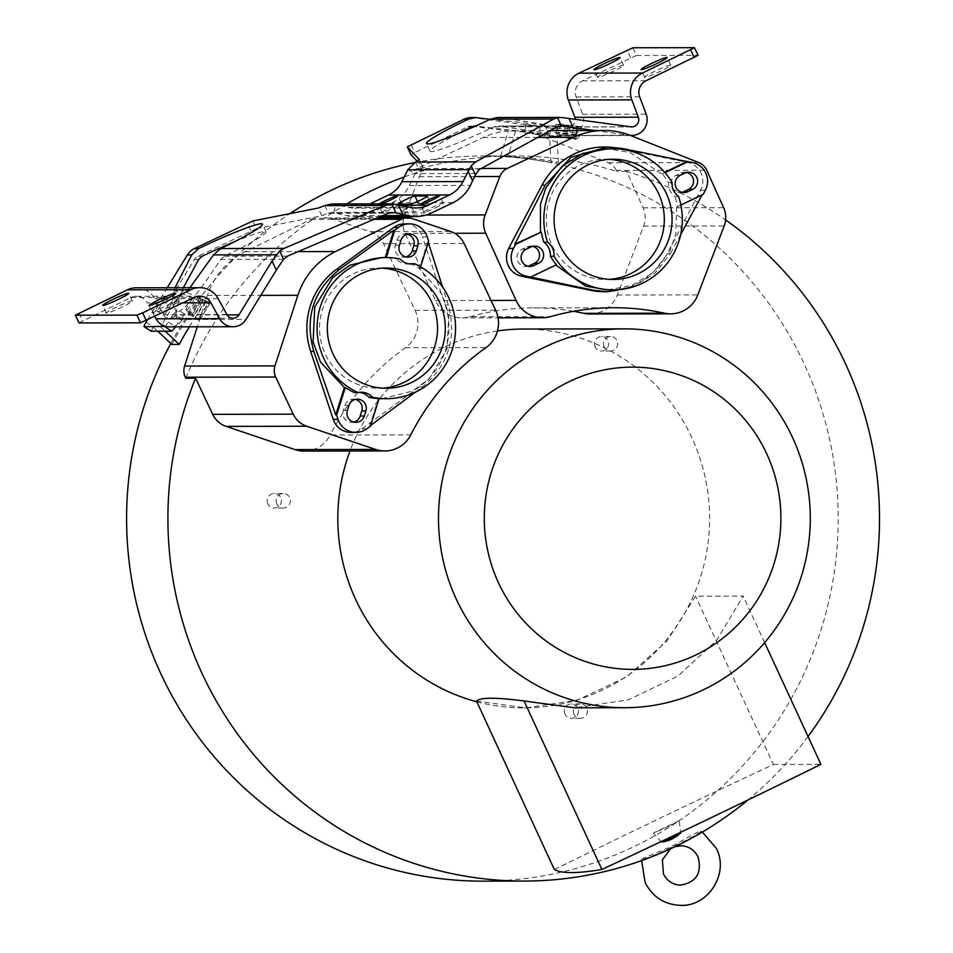 <?xml version="1.0" encoding="UTF-8"?>
<svg xmlns="http://www.w3.org/2000/svg" width="953" height="953" viewBox="0 0 953 953"><rect width="100%" height="100%" fill="white"/><g stroke="black" fill="none" stroke-linecap="round" stroke-linejoin="round"><path stroke-width="0.71" stroke-dasharray="4.76 3.57" d="M304.317 451.114A29.793 29.245 89.9 0 0 330.214 435.021L410.779 434.866M346.689 203.93A362.593 355.803 -90.1 0 0 324.163 218.261A14.903 14.617 89.9 0 1 331.68 218.713L370.086 231.65A23.408 22.979 89.9 0 1 383.571 243.718L415.067 310.368A29.793 29.245 89.9 0 1 405.406 347.762A241.585 237.071 89.9 0 0 330.214 435.021M404.275 176.924A362.593 355.803 -90.1 0 1 423.74 170.492A14.903 14.617 89.9 0 0 419.296 176.686L404.608 215.08A23.408 22.979 89.9 0 0 404.12 216.522M403.75 217.808A23.408 22.979 89.9 0 0 405.144 233.366L435.497 300.564A29.793 29.245 89.9 0 0 469.936 316.801L550.489 316.646M573.587 311.309A241.585 237.071 89.9 0 0 533.299 307.879A241.585 237.071 89.9 0 0 469.936 316.801M590.086 314.002A29.793 29.245 89.9 0 0 617.27 295.025L643.62 226.111A23.408 22.979 89.9 0 0 643.072 207.825L626.621 171.397A362.593 355.803 -90.1 0 1 725.602 219.929M808.025 736.502A362.593 355.803 -90.1 0 1 748.057 799.924M476.834 701.789A189.433 185.895 89.9 0 0 524.079 707.912A189.433 185.895 89.9 0 0 691.89 437.784A189.433 185.895 89.9 0 0 523.34 329.047M497.502 330.929A189.433 185.895 89.9 0 0 350.001 451.031M679.227 820.688L653.234 833.16A22.455 1.835 -24.8 0 0 679.227 820.688L680.633 832.958M661.62 842.083L653.234 833.16M476.5 701.051L525.615 707.912L577.101 700.252L626.609 676.94L667.064 640.916L695.583 596.173L743.137 596.078L716.68 640.309L677.857 676.118L628.277 699.847L574.754 707.817M764.64 642.62L743.137 596.078M554.36 869.565A1064.013 86.902 155.2 0 1 773.36 764.473L695.583 596.173M773.36 764.473L820.914 764.377M185.764 378.222A362.593 355.803 -90.1 0 1 314.323 218.285A14.903 14.617 89.9 0 0 310.916 219.452L245.171 251.723A74.501 73.107 89.9 0 0 207.48 295.466L197.307 326.808M324.163 218.261L314.323 218.285M423.74 170.492L413.912 170.504A362.593 355.803 -90.1 0 1 513.155 155.911A362.593 355.803 -90.1 0 1 616.794 171.421L616.329 170.408A14.903 14.617 89.9 0 0 608.359 162.749L540.363 135.743A74.501 73.107 89.9 0 0 513.679 130.668A74.501 73.107 89.9 0 0 483.254 137.482L416.973 168.574A14.903 14.617 89.9 0 0 413.912 170.504M626.621 171.397L616.794 171.421M170.801 343.509A362.593 355.803 -90.1 0 1 289.819 213.663M414.329 162.665A362.593 355.803 -90.1 0 1 481.682 155.97A362.593 355.803 -90.1 0 1 804.308 364.117A362.593 355.803 -90.1 0 1 483.123 881.156M171.778 344.426A362.593 355.803 -90.1 0 1 199.248 300.969L175.257 290.701L181.952 290.689L183.357 287.711M189.325 326.819A362.593 355.803 -90.1 0 1 206.706 300.957L199.248 300.969M508.08 156.352L500.623 156.375A362.593 355.803 -90.1 0 1 550.989 162.487L549.559 136.529L557.029 136.553L515.585 130.978L508.08 156.352A362.593 355.803 -90.1 0 1 558.446 162.463L550.989 162.487M151.348 331.275L153.064 326.76L160.533 326.784L182.714 290.689L181.952 290.689L180.022 295.073L176.055 311.083L171.85 301.934M206.706 300.957L182.714 290.689M160.533 326.784L165.274 331.251M558.446 162.463L557.029 136.553M234.426 241.776A57.466 4.694 -24.8 0 1 264.922 231.46A57.466 4.694 -24.8 0 1 266.066 231.829A57.466 4.694 -24.8 0 1 224.3 256.226L220.739 259.407C198.236 293.56 183.81 311.071 177.449 311.953L176.055 311.083M227.076 314.883L175.423 314.99L181.892 320.458L184.727 314.097L180.01 319.612L172.898 315.133L177.639 309.582L175.423 314.99L182.511 319.505L246.041 319.386M172.898 315.133L168.562 322.209L175.638 326.724L180.01 319.612M194.972 317.802L204.847 301.72L207.849 303.626L197.962 319.72L194.972 317.802L199.475 317.79L209.362 301.708L204.847 301.72M200.964 302.554A7.243 1.179 -57.5 0 0 195.996 308.367A7.243 1.179 -57.5 0 0 193.304 314.788A7.243 1.179 -57.5 0 0 193.423 314.824A7.243 1.179 -57.5 0 0 198.391 308.998A7.243 1.179 -57.5 0 0 201.083 302.589A7.243 1.179 -57.5 0 0 200.964 302.554M252.902 220.929L256.464 228.637L197.974 256.286A8.517 8.351 89.9 0 0 194.448 259.466L175.257 290.701M209.362 301.708L209.767 303.626A19.274 1.977 31.6 0 1 209.743 303.84A19.274 1.977 31.6 0 1 209.35 303.983A19.274 1.977 31.6 0 1 207.849 303.626M197.962 319.72A19.274 1.977 -148.4 0 0 199.475 320.065A19.274 1.977 -148.4 0 0 199.856 319.922A19.274 1.977 -148.4 0 0 199.88 319.708L199.475 317.79M186.347 310.297A7.243 1.179 122.5 0 1 186.216 310.273A7.243 1.179 122.5 0 1 188.92 303.852A7.243 1.179 122.5 0 1 193.888 298.039A7.243 1.179 122.5 0 1 194.007 298.063A7.243 1.179 122.5 0 1 191.315 304.483A7.243 1.179 122.5 0 1 186.347 310.297M164.762 326.712L168.562 322.209M147.405 319.982L167.216 287.735M189.933 287.699L173.22 302.792L171.802 301.946L175.042 287.723M187.884 313.287L192.399 313.275L202.274 297.193L197.771 297.205L187.884 313.287L193.102 316.61L202.989 300.529L202.274 297.193M164.011 298.098A7.243 1.179 122.5 0 1 164.13 298.122A7.243 1.179 122.5 0 1 161.438 304.543A7.243 1.179 122.5 0 1 156.471 310.356A7.243 1.179 122.5 0 1 156.352 310.333A7.243 1.179 122.5 0 1 159.044 303.912A7.243 1.179 122.5 0 1 164.011 298.098M163.559 314.883A7.243 1.179 122.5 0 1 163.428 314.847A7.243 1.179 122.5 0 1 166.132 308.427A7.243 1.179 122.5 0 1 171.087 302.613A7.243 1.179 122.5 0 1 171.218 302.649A7.243 1.179 122.5 0 1 168.514 309.058A7.243 1.179 122.5 0 1 163.559 314.883M146.012 322.245L153.064 326.76L157.829 331.263M500.623 156.375L508.128 130.99L474.642 126.487M473.438 126.32L472.271 126.165A8.517 8.351 89.9 0 0 467.625 126.904L410.862 154.529M471.151 117.576A17.023 16.713 -90.1 0 1 473.367 117.731L550.631 128.119L549.559 136.529L576.327 137.196M78.908 322.9L130.918 297.539A12.913 12.675 89.9 0 1 147.381 302.947L183.071 302.875M154.767 316.444L147.381 302.947M181.892 320.458A15.665 15.367 -90.1 0 1 169.527 326.855M136.267 287.794A21.431 21.026 -90.1 0 1 154.684 298.801L163.368 314.669A7.147 7.016 89.9 0 0 175.149 315.419M331.882 203.966L348.429 207.361A29.293 28.745 89.9 0 0 367.084 205.312L370.05 203.882M407.789 169.789L415.258 173.613L409.385 185.525A37.798 37.096 -90.1 0 1 392.04 202.751L370.646 213.019A37.798 37.096 -90.1 0 1 354.909 216.617A37.798 37.096 -90.1 0 1 346.57 215.664L333.812 212.686L335.67 204.395L396.722 204.276M475.904 173.494L415.258 173.613L422.894 167.251L417.128 161.164M415.508 162.034L419.07 169.741L479.204 169.622M458.143 133.646A57.466 4.694 -24.8 0 0 430.065 151.301A57.466 4.694 -24.8 0 0 431.209 151.67A57.466 4.694 -24.8 0 0 493.952 126.856L497.466 126.046L560.304 125.915M544.52 124.974L548.737 134.111L547.82 134.242L475.535 126.082M544.556 124.95L490.08 119.304M524.972 132.824L539.184 134.707L524.972 132.824M515.585 130.978L508.128 130.99M526.056 124.39L540.28 126.261L526.056 124.39M543.591 125.093C546.26 124.605 531.571 122.139 499.539 117.672L497.502 117.529M576.327 137.208L577.423 128.762L576.231 137.22L572.074 136.517L573.17 128.071L577.315 128.774L550.631 128.119M573.17 128.071L565.046 126.987L563.914 135.421L572.074 136.517M567.857 127.011L567.333 126.952C558.184 125.832 557.422 125.844 565.046 126.987L559.78 126.13L558.684 134.576L563.914 135.421C556.326 134.29 557.1 134.278 566.237 135.397L567.38 135.505L567.857 127.011A7.147 7.016 89.9 0 0 575.267 119.351M581.342 126.666L558.363 124.188L557.565 130.406L576.029 132.896L581.342 126.666L558.363 124.188M555.933 124.331L570.156 126.201L555.933 124.331M594.327 130.501L629.766 135.278A15.665 15.367 89.9 0 0 630.1 135.314M547.82 134.242C552.764 134.111 536.336 131.395 498.562 126.118L559.375 125.999M575.731 135.112L580.246 135.112L561.782 132.622L557.279 132.634L575.731 135.112L575.278 138.685L556.814 136.196L557.279 132.634M554.837 132.765L569.06 134.647L554.837 132.765M556.814 136.196A19.274 3.681 -82.3 0 0 557.588 136.839A19.274 3.681 -82.3 0 0 557.684 136.851A19.274 3.681 -82.3 0 0 558.732 136.196L561.782 132.622M580.246 135.112L577.196 138.685A19.274 3.681 97.7 0 1 576.148 139.329A19.274 3.681 97.7 0 1 576.053 139.329A19.274 3.681 97.7 0 1 575.278 138.685M632.911 47.769L636.461 55.477L582.521 80.874A12.77 12.532 89.9 0 0 576.148 96.98L582.628 114.289A15.665 15.367 -90.1 0 1 567.38 135.505M636.461 55.477L697.93 55.357L694.368 47.65M670.447 65.114A14.366 1.167 -24.8 0 0 656.057 70.701A14.366 1.167 -24.8 0 0 644.645 77.264A14.366 1.167 -24.8 0 0 644.943 77.348A14.366 1.167 -24.8 0 0 659.333 71.761A14.366 1.167 -24.8 0 0 670.733 65.209A14.366 1.167 -24.8 0 0 670.447 65.114M623.322 65.209A14.366 1.167 -24.8 0 0 608.931 70.796A14.366 1.167 -24.8 0 0 597.519 77.348A14.366 1.167 -24.8 0 0 597.817 77.443A14.366 1.167 -24.8 0 0 612.207 71.856A14.366 1.167 -24.8 0 0 623.607 65.304A14.366 1.167 -24.8 0 0 623.322 65.209M630.862 126.832L567.333 126.952L566.237 135.397L629.766 135.278M562.878 124.188L557.565 130.406M576.029 132.896L576.827 126.678M401.237 203.323A10.638 0.87 -24.8 0 0 390.575 207.468A10.638 0.87 -24.8 0 0 382.129 212.328A10.638 0.87 -24.8 0 0 382.344 212.388A10.638 0.87 -24.8 0 0 393.005 208.254A10.638 0.87 -24.8 0 0 401.451 203.394A10.638 0.87 -24.8 0 0 401.237 203.323M435.64 207.778A10.638 0.87 -24.8 0 0 443.252 203.311A10.638 0.87 -24.8 0 0 431.542 207.778A10.638 0.87 -24.8 0 0 423.93 212.245A10.638 0.87 -24.8 0 0 435.64 207.778M431.018 203.787A9.578 0.786 -24.8 0 1 424.168 207.802A9.578 0.786 -24.8 0 1 413.816 211.876L401.523 211.9A9.578 0.786 -24.8 0 1 401.332 211.84A9.578 0.786 -24.8 0 1 408.932 207.468A9.578 0.786 -24.8 0 1 418.534 203.739L430.827 203.716A9.578 0.786 -24.8 0 1 431.018 203.787L427.456 196.08M381.676 203.859A10.638 0.87 155.2 0 1 378.782 204.692A10.638 0.87 155.2 0 1 378.567 204.621A10.638 0.87 155.2 0 1 379.318 203.871M324.735 205.586L328.297 213.293L331.906 212.471L390.253 212.579M256.464 228.637L321.757 215.771L328.297 213.293L388.443 213.174M179.14 300.838A14.366 1.167 -24.8 0 0 164.75 306.425A14.366 1.167 -24.8 0 0 153.338 312.989A14.366 1.167 -24.8 0 0 153.624 313.084A14.366 1.167 -24.8 0 0 168.014 307.497A14.366 1.167 -24.8 0 0 179.426 300.934A14.366 1.167 -24.8 0 0 179.14 300.838M132.014 300.934A14.366 1.167 -24.8 0 0 117.624 306.521A14.366 1.167 -24.8 0 0 106.212 313.084A14.366 1.167 -24.8 0 0 106.498 313.168A14.366 1.167 -24.8 0 0 120.888 307.581A14.366 1.167 -24.8 0 0 132.3 301.029A14.366 1.167 -24.8 0 0 132.014 300.934M192.399 313.275L193.102 316.61M202.989 300.529L197.771 297.205M267.841 503.875A7.243 7.1 -90.1 0 1 274.25 493.559A7.243 7.1 -90.1 0 1 280.682 497.704A7.243 7.1 -90.1 0 1 274.273 508.032A7.243 7.1 -90.1 0 1 267.841 503.875M595.137 346.844A7.243 7.1 -90.1 0 1 601.546 336.516A7.243 7.1 -90.1 0 1 607.99 340.674A7.243 7.1 -90.1 0 1 601.581 350.99A7.243 7.1 -90.1 0 1 595.137 346.844M564.962 714.214A7.243 7.1 -90.1 0 1 571.371 703.898A7.243 7.1 -90.1 0 1 577.816 708.055A7.243 7.1 -90.1 0 1 571.395 718.371A7.243 7.1 -90.1 0 1 564.962 714.214M642 859.237C638.927 859.511 663.133 850.374 671.138 846.514C678.036 843.238 698.358 831.016 700.765 831.111C703.981 831.35 679.012 844.215 671.019 847.467C664.67 851.22 643.966 859.654 642 859.237L641.643 860.583M700.765 831.111L702.361 832.064M276.858 503.851A7.243 7.1 -90.1 0 1 283.267 493.535A7.243 7.1 -90.1 0 1 289.7 497.692A7.243 7.1 -90.1 0 1 283.291 508.009A7.243 7.1 -90.1 0 1 276.858 503.851M604.154 346.821A7.243 7.1 -90.1 0 1 610.563 336.504A7.243 7.1 -90.1 0 1 616.996 340.662A7.243 7.1 -90.1 0 1 610.587 350.978A7.243 7.1 -90.1 0 1 604.154 346.821M573.98 714.202A7.243 7.1 -90.1 0 1 580.389 703.886A7.243 7.1 -90.1 0 1 586.822 708.031A7.243 7.1 -90.1 0 1 580.413 718.359A7.243 7.1 -90.1 0 1 573.98 714.202M604.5 146.988A72.368 71.01 89.9 0 1 618.568 148.394L687.685 162.487A19.155 18.798 -90.1 0 1 700.562 190.338L667.195 253.617L670.364 253.605L654.508 273.678L632.947 286.936M604.774 291.725A72.368 71.01 89.9 0 0 667.195 253.617M702.111 194.853L703.207 194.329M680.704 234.474L670.364 253.605M556.409 264.767L530.059 277.132M607.847 289.903L632.196 285.304L652.996 272.653L669.792 250.913L675.737 234.474L676.701 206.777L702.301 194.495M672.091 182.428L668.398 182.44A70.558 69.235 89.9 0 0 662.371 173.922L665.003 172.66M664.682 172.302L662.371 173.922M661.477 173.839L630.302 152.563L607.561 148.787M678.584 196.497L674.903 196.497A15.963 15.665 -90.1 0 1 668.398 182.44M680.883 205.038L677.5 206.658A70.558 69.235 89.9 0 0 674.903 196.497M677.5 206.658L676.701 206.777M382.308 268.138A60.134 59.003 89.9 0 0 378.412 268.019A60.134 59.003 89.9 0 0 320.232 318.91A60.134 59.003 89.9 0 0 360.508 385.405A60.134 59.003 89.9 0 0 378.651 388.276A60.134 59.003 89.9 0 0 382.546 388.145M355.362 399.402A9.042 8.875 89.9 0 0 344.879 405.442L343.283 410.505A9.042 8.875 89.9 0 0 353.801 422.072M407.36 234.224A9.042 8.875 89.9 0 0 396.877 240.263L395.281 245.326A9.042 8.875 89.9 0 0 405.799 256.893M609.062 159.342A60.134 59.003 89.9 0 0 605.179 159.222A60.134 59.003 89.9 0 0 551.906 244.969A60.134 59.003 89.9 0 0 605.417 279.479A60.134 59.003 89.9 0 0 609.301 279.348M532.679 246.362A9.042 8.875 89.9 0 0 526.866 246.982L522.149 249.245A9.042 8.875 89.9 0 0 527.998 266.232M686.684 172.469A9.042 8.875 89.9 0 0 680.871 173.089L676.154 175.352A9.042 8.875 89.9 0 0 682.003 192.339M354.349 392.541A15.963 15.665 -90.1 0 1 359.245 392.338M400.081 258.978L396.388 258.99A70.558 69.235 89.9 0 0 386.168 257.667L386.203 257.572M385.262 257.572L386.168 257.667M385.238 257.667L381.593 257.584M366.798 428.826L362.045 428.838A19.155 18.798 -90.1 0 1 351.121 432.424M379.091 398.604L378.389 398.616L369.74 426.074L370.669 425.383M415.448 392.148L422.477 386.93C448.363 365.344 456.964 338.005 448.303 304.889L442.549 286.96M369.74 426.074L370.419 426.182M362.045 428.838L419.308 386.93A72.368 71.01 89.9 0 0 445.122 304.9L422.477 236.868L427.23 236.868M428.254 242.443L427.897 241.335L428.659 241.157M404.632 223.872A19.155 18.798 -90.1 0 1 422.477 236.868M420.583 266.816L419.975 268.722A70.558 69.235 89.9 0 0 410.91 263.731M409.707 263.933A15.963 15.665 -90.1 0 1 396.388 258.99M381.903 398.699L412.47 391.111L429.112 378.865L446.909 349.215L448.875 314.276L441.906 294.155L419.249 268.794L419.975 268.722M427.897 241.335L419.249 268.794M283.529 259.287L220.739 259.407M198.701 259.454L194.448 259.466M209.767 303.626L199.88 319.708M250.925 230.876L247.363 223.169M411.112 144.606L414.674 152.313M79.159 312.965L82.72 320.673M348.429 207.361L409.492 207.242M382.749 215.592L346.57 215.664M370.646 213.019L431.697 212.888M409.385 185.525L470.437 185.406M419.344 159.592L422.894 167.251L419.344 159.568M471.83 126.892L467.625 126.904M557.219 126.725L493.952 126.856M562.056 117.553L499.539 117.672M477.739 117.719L473.367 117.731M472.271 126.165L474.284 126.165M475.368 126.165L476.524 126.153M577.196 138.685L558.732 136.196M582.628 114.289L646.146 114.157M639.666 96.849L576.148 96.98M582.521 80.874L646.027 80.743M630.719 57.74L627.157 50.044M556.826 128.81L555.742 137.256M453.104 202.632L392.04 202.751M400.915 205.24L367.084 205.312M397.961 204.204L401.523 211.9M413.816 211.876L410.255 204.18M418.534 203.739L417.509 201.524M427.373 196.27L430.827 203.716M321.757 215.771L318.195 208.076M224.3 256.226L287.58 256.107M197.974 256.286L202.179 256.274M194.436 297.419L130.918 297.539M218.201 298.67L154.684 298.801M163.368 314.669L226.885 314.55M643.072 207.825L723.637 207.659M616.329 170.408L706.721 170.23M643.62 226.111L724.173 225.956M617.27 295.025L697.822 294.87M435.497 300.564L491.009 300.445M405.144 233.366L454.617 233.271M404.608 215.08L426.098 215.033M419.296 176.686L474.654 176.567M416.973 168.574L481.336 168.443M608.359 162.749L698.752 162.57M483.254 137.482L537.849 137.375M540.363 135.743L630.755 135.564M705.315 190.338L700.562 190.338M687.685 162.487L692.45 162.475M618.568 148.394L621.749 148.382M419.308 386.93L422.477 386.93M445.122 304.9L448.303 304.889M310.916 219.452L373.957 219.333M331.68 218.713L412.232 218.559M370.086 231.65L450.638 231.484M383.571 243.718L464.123 243.563M415.067 310.368L495.62 310.201M405.406 347.762L485.97 347.595M245.171 251.723L298.122 251.616M207.48 295.466L260.8 295.359M396.877 240.263L400.975 240.251M399.378 245.326L395.281 245.326M344.879 405.442L348.977 405.43M347.38 410.505L343.283 410.505M526.866 246.982L530.964 246.97M526.247 249.233L522.149 249.245M680.251 175.352L676.154 175.352M680.871 173.089L684.969 173.077M524.079 707.912L525.615 707.912M513.155 155.911L481.682 155.97M199.856 319.922L209.743 303.84M186.216 310.273L193.304 314.788M266.066 231.829L262.516 224.122M156.352 310.333L163.428 314.847M164.13 298.122L171.218 302.649M184.727 314.097L177.639 309.582M380.461 216.569L354.909 216.617M430.065 151.301L426.503 143.593M525.925 124.402L524.829 132.848M540.28 126.261L539.184 134.707M557.588 136.839L576.053 139.329M570.156 126.201L569.06 134.647M555.802 124.343L554.706 132.789M630.35 135.409L568.298 135.529M631.791 126.892L568.274 127.023M670.733 65.209L667.171 57.502M644.645 77.264L641.095 69.557M623.607 65.304L620.046 57.597M597.519 77.348L593.969 69.652M475.333 126.082L471.163 126.094M382.129 212.328L378.567 204.621M415.949 207.98L354.897 208.099M401.451 203.394L397.889 195.699M443.252 203.311L439.69 195.615M423.93 212.245L420.368 204.538M401.332 211.84L397.77 204.145M391.874 212.352L331.906 212.471M199.808 296.192L136.291 296.312M153.338 312.989L149.776 305.282M179.426 300.934L175.864 293.226M106.212 313.084L102.65 305.377M132.3 301.029L128.738 293.321M233.02 318.219L169.503 318.35M194.007 298.063L201.083 302.589M670.674 848.706L674.998 846.669M283.267 493.535L274.25 493.559M283.291 508.009L274.273 508.032M610.563 336.504L601.546 336.516M610.587 350.978L601.581 350.99M580.389 703.886L571.371 703.898M580.413 718.359L571.395 718.371M533.299 307.879L613.851 307.724M462.122 317.897L498.05 317.825M513.679 130.668L550.191 130.597M378.651 388.276L386.441 388.264M378.412 268.019L386.203 268.007M357.399 392.231L361.092 392.231M327.07 217.963L377.412 217.868M407.86 264.052L411.553 264.041M405.311 233.973L409.409 233.973M403.75 257.143L407.848 257.131M353.313 399.152L357.411 399.152M351.752 422.322L355.85 422.31M605.417 279.479L613.196 279.467M605.179 159.222L612.958 159.211M530.63 246.112L534.728 246.112M525.949 266.471L530.047 266.471M679.954 192.589L684.051 192.577M684.635 172.231L688.733 172.219"/><path stroke-width="1.43" d="M748.057 799.924A362.593 355.803 -90.1 0 1 524.424 881.072A362.593 355.803 -90.1 0 1 201.81 672.925A362.593 355.803 -90.1 0 1 195.603 378.198L212.674 414.329A23.408 22.979 89.9 0 0 226.159 426.396L295.073 449.613A29.793 29.245 89.9 0 0 304.317 451.114L384.869 450.96A29.793 29.245 89.9 0 0 410.779 434.866A241.585 237.071 -90.1 0 1 485.97 347.595A29.793 29.245 89.9 0 0 495.62 310.201L464.123 243.563A23.408 22.979 89.9 0 0 450.638 231.484L412.232 218.559A14.903 14.617 89.9 0 0 401.308 219.273L335.563 251.544A74.501 73.107 89.9 0 0 297.86 295.287L274.964 365.892A14.903 14.617 89.9 0 0 275.679 377.031L293.226 414.162A23.408 22.979 89.9 0 0 306.723 426.241L375.637 449.447A29.793 29.245 89.9 0 0 384.869 450.96M346.689 203.93A362.593 355.803 -90.1 0 1 404.275 176.924M404.12 216.522A23.408 22.979 89.9 0 0 403.75 217.808M670.638 313.847A29.793 29.245 89.9 0 0 697.822 294.87L724.173 225.956A23.408 22.979 89.9 0 0 723.637 207.659L706.721 170.23A14.903 14.617 89.9 0 0 698.752 162.57L630.755 135.564A74.501 73.107 89.9 0 0 604.071 130.49A74.501 73.107 89.9 0 0 573.646 137.303L507.353 168.395A14.903 14.617 89.9 0 0 499.849 176.519L485.172 214.925A23.408 22.979 89.9 0 0 485.708 233.211L516.049 300.398A29.793 29.245 89.9 0 0 550.489 316.646A241.585 237.071 -90.1 0 1 613.851 307.724A241.585 237.071 -90.1 0 1 664.396 313.18A29.793 29.245 89.9 0 0 670.638 313.847L590.086 314.002A29.793 29.245 89.9 0 1 583.844 313.334A241.585 237.071 89.9 0 0 573.587 311.309M725.602 219.929A362.593 355.803 -90.1 0 1 845.609 364.034A362.593 355.803 -90.1 0 1 808.025 736.502M624.024 328.845A189.433 185.895 89.9 0 0 456.213 598.972A189.433 185.895 89.9 0 0 624.763 707.722A189.433 185.895 89.9 0 0 792.574 437.594A189.433 185.895 89.9 0 0 624.024 328.845L523.34 329.047A189.433 185.895 89.9 0 0 497.502 330.929M350.001 451.031A189.433 185.895 89.9 0 0 355.529 599.175A189.433 185.895 89.9 0 0 476.834 701.789M680.573 832.314L680.633 832.958C675.248 838.056 668.911 841.106 661.62 842.083L661.108 841.57M766.76 453.89A151.122 148.299 89.9 0 0 569.406 381.534A151.122 148.299 89.9 0 0 498.419 582.64A151.122 148.299 89.9 0 0 695.761 654.997A151.122 148.299 89.9 0 0 766.76 453.89M624.763 707.722L574.754 707.817L524.043 700.967C496.096 697.298 480.252 697.322 476.5 701.051L554.36 869.565A1064.013 86.902 155.2 0 0 601.903 869.47L524.043 700.967M764.64 642.62L820.914 764.377A1064.013 86.902 155.2 0 1 601.903 869.47M195.603 378.198L185.764 378.222L185.287 377.209L275.679 377.031M524.424 881.072L483.123 881.156A362.593 355.803 -90.1 0 1 160.497 673.009A362.593 355.803 -90.1 0 1 170.801 343.509M289.819 213.663A362.593 355.803 -90.1 0 1 414.329 162.665M165.274 331.251L179.235 344.414L171.778 344.426L157.829 331.263M179.235 344.414A362.593 355.803 -90.1 0 1 189.325 326.819M146.226 320.542L142.676 312.846L136.922 315.109L140.484 322.817L194.436 297.419A12.913 12.675 -90.1 0 1 210.899 302.816L219.583 318.695A15.665 15.367 89.9 0 0 246.041 319.386L276.287 270.164L283.529 259.287L287.58 256.107L388.443 213.174L394.459 212.567L407.622 215.545A37.798 37.096 89.9 0 0 415.973 216.498A37.798 37.096 89.9 0 0 431.697 212.888L453.104 202.632A37.798 37.096 89.9 0 0 470.437 185.406L475.38 174.804L471.211 165.774L462.979 181.582A29.293 28.745 -90.1 0 1 449.542 194.924L428.135 205.193A29.293 28.745 -90.1 0 1 409.492 207.242L391.826 203.871L395.995 212.9M175.638 326.724L171.838 331.239L151.193 331.179M183.357 287.711L198.701 259.454L202.179 256.274A57.466 4.694 -24.8 0 1 234.426 241.776M384.881 205.467L392.779 203.847L331.882 203.966L324.735 205.586L384.881 205.467L284.018 248.399L279.682 250.925L272.058 261.003L238.965 314.859A7.147 7.016 -90.1 0 1 226.885 314.55L218.201 298.67A21.431 21.026 89.9 0 0 190.874 289.712L142.676 312.846M147.405 319.982L146.012 322.245A5.325 0.87 -57.5 0 0 144.177 326.736A5.325 0.87 -57.5 0 0 144.272 326.76L165.441 326.307M167.216 287.735L187.372 254.951A17.023 16.713 -90.1 0 1 194.412 248.578L252.902 220.929L318.195 208.076L324.735 205.586M175.042 287.723L191.744 254.939L198.617 248.566A57.466 4.694 155.2 0 1 261.36 223.752A57.466 4.694 155.2 0 1 262.516 224.122A57.466 4.694 155.2 0 1 220.751 248.53L213.532 254.892L276.06 254.773M189.933 287.699L213.532 254.892M474.642 126.487L473.438 126.32M417.128 161.164L410.874 154.553L407.312 146.845L464.063 119.196A17.023 16.713 -90.1 0 1 471.151 117.576L475.333 117.576M136.922 315.109L75.347 315.193L127.357 289.843A21.431 21.026 -90.1 0 1 136.267 287.794L199.785 287.675M233.044 326.736L169.527 326.855A15.665 15.367 -90.1 0 1 156.066 318.814L154.767 316.444M175.578 293.143A14.366 1.167 155.2 0 1 175.864 293.226A14.366 1.167 155.2 0 1 164.452 299.79A14.366 1.167 155.2 0 1 150.062 305.377A14.366 1.167 155.2 0 1 149.776 305.282A14.366 1.167 155.2 0 1 161.188 298.73A14.366 1.167 155.2 0 1 175.578 293.143M128.452 293.226A14.366 1.167 155.2 0 1 128.738 293.321A14.366 1.167 155.2 0 1 117.326 299.885A14.366 1.167 155.2 0 1 102.936 305.472A14.366 1.167 155.2 0 1 102.65 305.377A14.366 1.167 155.2 0 1 114.062 298.813A14.366 1.167 155.2 0 1 128.452 293.226M370.05 203.882L388.479 195.043A29.293 28.745 89.9 0 0 401.916 181.701L407.789 169.789L415.508 162.034L419.344 159.592L407.312 146.845L410.862 154.529M471.211 165.774L475.654 161.915L553.669 119.03L557.481 117.636L561.353 125.987L560.304 125.915M475.38 174.804L479.204 169.622L557.219 126.725L561.353 125.987L594.327 130.501M476.524 126.153L471.83 126.892A57.466 4.694 -24.8 0 0 458.143 133.646M559.828 117.41L497.371 117.529L490.402 119.149A57.466 4.694 155.2 0 1 427.659 143.963A57.466 4.694 155.2 0 1 426.503 143.593A57.466 4.694 155.2 0 1 468.268 119.196L475.464 117.576L490.08 119.304M575.267 119.351A7.147 7.016 89.9 0 0 574.826 117.314L568.345 100.005A21.288 20.883 -90.1 0 1 578.959 73.167L632.911 47.769L694.475 47.686L642.477 73.036A21.288 20.883 89.9 0 0 631.851 99.886L638.331 117.195A7.147 7.016 -90.1 0 1 630.862 126.832L562.056 117.553L557.481 117.636M697.93 55.357L646.027 80.743A12.77 12.532 -90.1 0 0 639.666 96.849L646.146 114.157A15.665 15.367 89.9 0 1 631.815 135.409L630.35 135.409M630.1 135.314A15.665 15.367 89.9 0 0 631.815 135.409M666.886 57.406A14.366 1.167 155.2 0 1 667.171 57.502A14.366 1.167 155.2 0 1 655.771 64.065A14.366 1.167 155.2 0 1 641.381 69.652A14.366 1.167 155.2 0 1 641.095 69.557A14.366 1.167 155.2 0 1 652.495 62.993A14.366 1.167 155.2 0 1 666.886 57.406M619.76 57.502A14.366 1.167 155.2 0 1 620.046 57.597A14.366 1.167 155.2 0 1 608.645 64.161A14.366 1.167 155.2 0 1 594.255 69.748A14.366 1.167 155.2 0 1 593.969 69.652A14.366 1.167 155.2 0 1 605.369 63.089A14.366 1.167 155.2 0 1 619.76 57.502M379.318 203.871A10.638 0.87 155.2 0 1 389.122 198.796A10.638 0.87 155.2 0 1 397.675 195.627A10.638 0.87 155.2 0 1 397.889 195.699A10.638 0.87 155.2 0 1 392.279 199.177A10.638 0.87 155.2 0 1 381.676 203.859M427.98 200.082A10.638 0.87 155.2 0 1 439.69 195.615A10.638 0.87 155.2 0 1 432.078 200.07A10.638 0.87 155.2 0 1 420.368 204.538A10.638 0.87 155.2 0 1 427.98 200.082M410.255 204.18L397.961 204.204A9.578 0.786 155.2 0 1 397.77 204.145A9.578 0.786 155.2 0 1 405.37 199.761A9.578 0.786 155.2 0 1 414.972 196.044L427.266 196.02A9.578 0.786 155.2 0 1 427.456 196.08A9.578 0.786 155.2 0 1 420.607 200.094A9.578 0.786 155.2 0 1 410.255 204.18M140.484 322.817L79.016 322.936L75.347 315.193M607.144 146.976L604.5 146.988A72.368 71.01 89.9 0 0 542.078 185.085L508.711 248.364L513.464 248.352L515.573 244.361L514.834 244.194L545.259 185.085L571.05 157.269L607.537 146.976L621.749 148.382L687.077 161.557L664.682 172.302M607.418 291.713L604.774 291.725A72.368 71.01 89.9 0 1 590.705 290.32L521.589 276.215A19.155 18.798 -90.1 0 1 508.711 248.364M680.883 205.038L703.207 194.329L705.315 190.338A19.155 18.798 89.9 0 0 692.45 162.475L687.077 161.557M513.464 248.352A19.155 18.798 89.9 0 0 526.342 276.203L530.702 277.097L556.409 264.767A70.558 69.235 89.9 0 1 550.381 256.25A15.963 15.665 -90.1 0 0 543.877 242.181A70.558 69.235 89.9 0 1 541.28 232.02L514.834 244.194M530.702 277.097L593.886 290.308L607.823 291.713L632.947 286.936M702.111 194.853L680.704 234.474M555.813 265.041L585.654 286.15L607.847 289.903L613.22 289.891A70.558 69.235 -90.1 0 1 554.062 256.238A15.963 15.665 89.9 0 0 547.57 242.181A70.558 69.235 -90.1 0 1 612.934 148.775A70.558 69.235 -90.1 0 1 672.091 182.428A15.963 15.665 89.9 0 0 678.584 196.497A70.558 69.235 -90.1 0 1 613.22 289.891M515.573 244.361L541.28 232.02M538.528 263.338A9.042 8.875 89.9 0 0 534.728 246.112A9.042 8.875 89.9 0 0 530.964 246.97L526.247 249.233A9.042 8.875 89.9 0 0 530.047 266.471A9.042 8.875 89.9 0 0 533.811 265.601L538.528 263.338L534.43 263.35A9.042 8.875 89.9 0 0 532.679 246.362M612.934 148.775L607.561 148.787L582.974 153.385L562.258 166.036L545.938 187.777L540.47 204.216L540.434 231.913M547.57 242.181L543.877 242.181M554.062 256.238L550.381 256.25M559.697 244.945A60.134 59.003 89.9 0 0 613.196 279.467A60.134 59.003 89.9 0 0 666.457 193.721A60.134 59.003 89.9 0 0 612.958 159.211A60.134 59.003 89.9 0 0 559.697 244.945M665.003 172.66L688.078 161.593M692.533 189.444L687.816 191.72A9.042 8.875 89.9 0 1 675.999 187.384A9.042 8.875 89.9 0 1 680.251 175.352L684.969 173.077A9.042 8.875 89.9 0 1 696.786 177.413A9.042 8.875 89.9 0 1 692.533 189.444L688.435 189.456A9.042 8.875 89.9 0 0 686.684 172.469M682.003 192.339A9.042 8.875 89.9 0 0 683.718 191.72L688.435 189.456M382.546 388.145A60.134 59.003 89.9 0 0 437.105 335.42A60.134 59.003 89.9 0 0 396.555 270.89A60.134 59.003 89.9 0 0 382.308 268.138M353.801 422.072A9.042 8.875 89.9 0 0 360.186 416.032L361.783 410.969A9.042 8.875 89.9 0 0 355.362 399.402M405.799 256.893A9.042 8.875 89.9 0 0 412.184 250.853L413.781 245.791A9.042 8.875 89.9 0 0 407.36 234.224M609.301 279.348A60.134 59.003 89.9 0 0 658.678 193.733A60.134 59.003 89.9 0 0 609.062 159.342M527.998 266.232A9.042 8.875 89.9 0 0 529.713 265.613L534.43 263.35M368.299 385.393A60.134 59.003 89.9 0 0 386.441 388.264A60.134 59.003 89.9 0 0 444.622 337.374A60.134 59.003 89.9 0 0 404.346 270.878A60.134 59.003 89.9 0 0 386.203 268.007A60.134 59.003 89.9 0 0 328.011 318.898A60.134 59.003 89.9 0 0 368.299 385.393M372.563 397.282A15.963 15.665 89.9 0 0 358.042 392.541A70.558 69.235 -90.1 0 1 318.588 313.466A70.558 69.235 -90.1 0 1 386.179 257.572A70.558 69.235 -90.1 0 1 400.081 258.978A15.963 15.665 89.9 0 0 414.603 263.731A70.558 69.235 -90.1 0 1 454.045 342.806A70.558 69.235 -90.1 0 1 386.453 398.688A70.558 69.235 -90.1 0 1 372.563 397.282L368.871 397.294A70.558 69.235 89.9 0 0 379.091 398.604L370.419 426.182L366.798 428.826A19.155 18.798 89.9 0 1 338.041 419.415L336.6 415.127L345.284 387.549A70.558 69.235 89.9 0 0 354.349 392.541L358.042 392.541M359.245 392.338A15.963 15.665 -90.1 0 1 368.871 397.294M365.881 410.957A9.042 8.875 89.9 0 0 357.411 399.152A9.042 8.875 89.9 0 0 348.977 405.43L347.38 410.505A9.042 8.875 89.9 0 0 355.85 422.31A9.042 8.875 89.9 0 0 364.284 416.032L365.881 410.957L361.783 410.969M393.875 230.209L394.852 230.102L386.203 257.572L381.605 257.584L349.965 265.172L332.847 277.418L314.74 307.08L313.096 342.008L320.565 362.14L344.367 387.49L335.73 414.948L313.811 351.395C304.436 318.29 313.037 290.939 339.625 269.365L393.875 230.209L385.262 257.572M345.284 387.549L344.367 387.49M336.6 415.127L335.73 414.948M420.583 266.816L428.659 241.157L427.23 236.868A19.155 18.798 89.9 0 0 409.385 223.86L404.632 223.872A19.155 18.798 -90.1 0 0 393.708 227.469L336.457 269.365A72.368 71.01 89.9 0 0 310.63 351.395L333.276 419.427L338.041 419.415M355.874 432.424L351.121 432.424A19.155 18.798 -90.1 0 1 333.276 419.427M370.669 425.383L415.448 392.148M428.254 242.443L442.549 286.96M409.385 223.86A19.155 18.798 89.9 0 0 398.461 227.457L394.852 230.102M197.307 326.808L184.584 366.071A14.903 14.617 89.9 0 0 185.287 377.209M414.603 263.731L410.91 263.731A15.963 15.665 -90.1 0 1 409.707 263.933M417.879 245.779L416.282 250.853A9.042 8.875 89.9 0 1 405.12 256.702A9.042 8.875 89.9 0 1 399.378 245.326L400.975 240.251A9.042 8.875 89.9 0 1 412.137 234.402A9.042 8.875 89.9 0 1 417.879 245.779L413.781 245.791M379.08 398.652L381.903 398.699M661.62 842.083A20.12 1.644 -24.8 0 0 680.633 832.958M212.674 414.329L293.226 414.162M238.965 314.859L227.076 314.883M187.372 254.951L191.744 254.939M284.018 248.399L220.751 248.53M151.348 331.275L144.272 326.76M164.762 326.712L171.838 331.239M127.357 289.843L190.874 289.712M272.058 261.003L276.287 270.164M279.682 250.925L283.529 259.287M402.845 214.425L398.318 204.645M468.114 171.159L472.64 180.939M407.622 215.545L382.749 215.592M390.253 212.579L394.459 212.567M407.789 169.789L468.84 169.67M462.979 181.582L401.916 181.701M475.654 161.915L415.508 162.034M573.265 127.666L569.036 118.517M690.675 49.913L694.237 57.621M559.375 125.999L561.353 125.987M474.284 126.165L475.368 126.165M490.402 119.149L553.669 119.03M464.063 119.196L468.268 119.196M642.477 73.036L578.959 73.167M568.345 100.005L631.851 99.886M638.331 117.195L574.826 117.314M388.479 195.043L449.542 194.924M428.135 205.193L400.915 205.24M417.509 201.524L414.972 196.044M198.617 248.566L194.412 248.578M219.583 318.695L156.066 318.814M183.071 302.875L210.899 302.816M79.016 322.936L75.454 315.229M583.844 313.334L664.396 313.18M491.009 300.445L516.049 300.398M454.617 233.271L485.708 233.211M426.098 215.033L485.172 214.925M474.654 176.567L499.849 176.519M481.336 168.443L507.353 168.395M537.849 137.375L573.646 137.303M542.078 185.085L545.259 185.085M521.589 276.215L526.342 276.203M590.705 290.32L593.886 290.308M683.718 191.72L687.816 191.72M310.63 351.395L313.811 351.395M393.708 227.469L398.461 227.457M336.457 269.365L339.625 269.365M184.584 366.071L274.964 365.892M373.957 219.333L401.308 219.273M295.073 449.613L375.637 449.447M226.159 426.396L306.723 426.241M298.122 251.616L335.563 251.544M260.8 295.359L297.86 295.287M412.184 250.853L416.282 250.853M360.186 416.032L364.284 416.032M529.713 265.613L533.811 265.601M144.177 326.736L151.253 331.251M415.973 216.498L380.461 216.569M694.475 47.686L698.037 55.393M674.998 846.669L681.133 845.764C688.816 846.193 694.463 849.933 698.084 856.997C702.158 873.115 696.262 882.49 680.371 885.134C672.687 884.706 667.04 880.965 663.419 873.901L662.371 859.856L670.674 848.706M641.643 860.583L645.062 882.383C652.376 896.749 664.015 904.397 679.977 905.35C708.079 907.101 729.414 873.663 716.43 848.515L702.361 832.064M498.05 317.825L542.674 317.742M550.191 130.597L604.071 130.49M377.412 217.868L407.622 217.808M381.879 398.699L386.453 398.688"/></g></svg>
